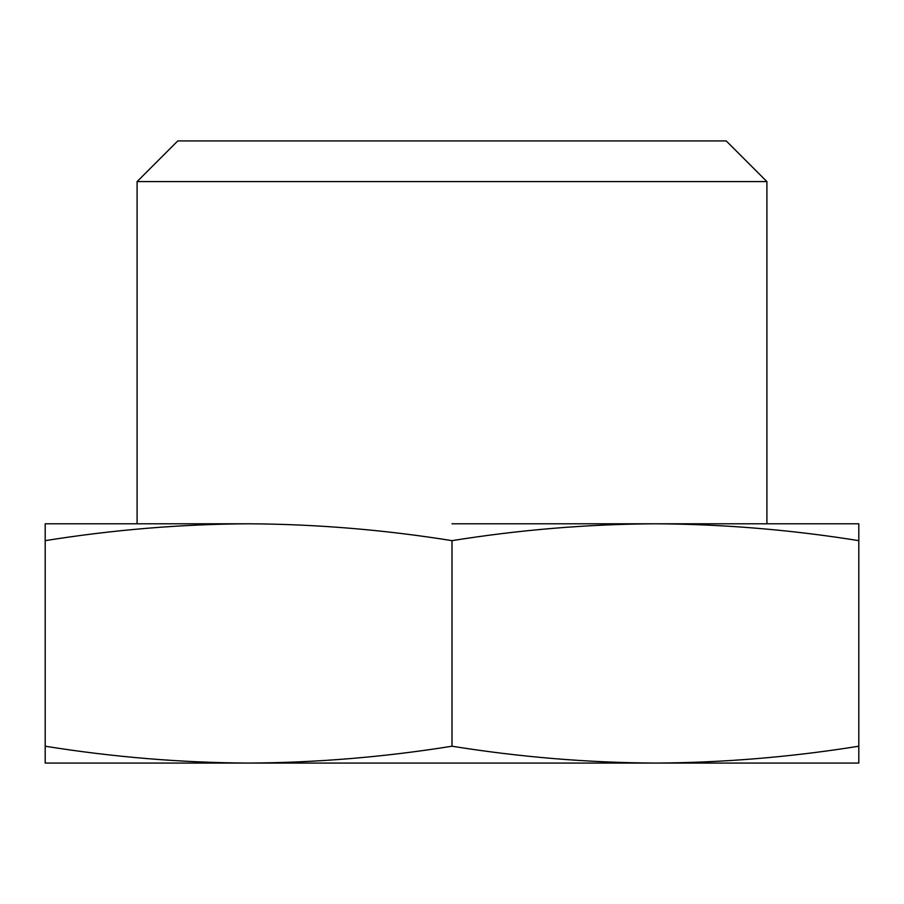 <?xml version="1.0" encoding="UTF-8"?>
<svg xmlns="http://www.w3.org/2000/svg" width="904" height="904" viewBox="0 0 904 904"><rect width="100%" height="100%" fill="white"/><g stroke="black" fill="none" stroke-linecap="round" stroke-linejoin="round"><path stroke-width="1.36" d="M224.667 763.078L248.6 763.078C316.4 762.705 384.2 757.089 452 746.218L452 540.648C519.8 529.789 587.6 524.162 655.4 523.789C723.2 524.162 791 529.789 858.8 540.648L858.8 523.789L452 523.789L655.445 523.789M45.2 540.648C113 529.789 180.8 524.162 248.6 523.789L45.2 523.789L45.2 763.078L679.333 763.078M137.092 181.602L177.772 140.922L726.228 140.922L766.908 181.602L137.092 181.602L137.092 523.789M452 746.218C519.8 757.089 587.6 762.705 655.4 763.078L858.8 763.078L858.8 540.648M655.4 763.078C723.2 762.705 791 757.089 858.8 746.218M45.2 746.218C113 757.089 180.8 762.705 248.6 763.078M248.555 523.789L248.6 523.789C316.4 524.162 384.2 529.789 452 540.648M766.908 523.789L766.908 181.602"/></g></svg>
